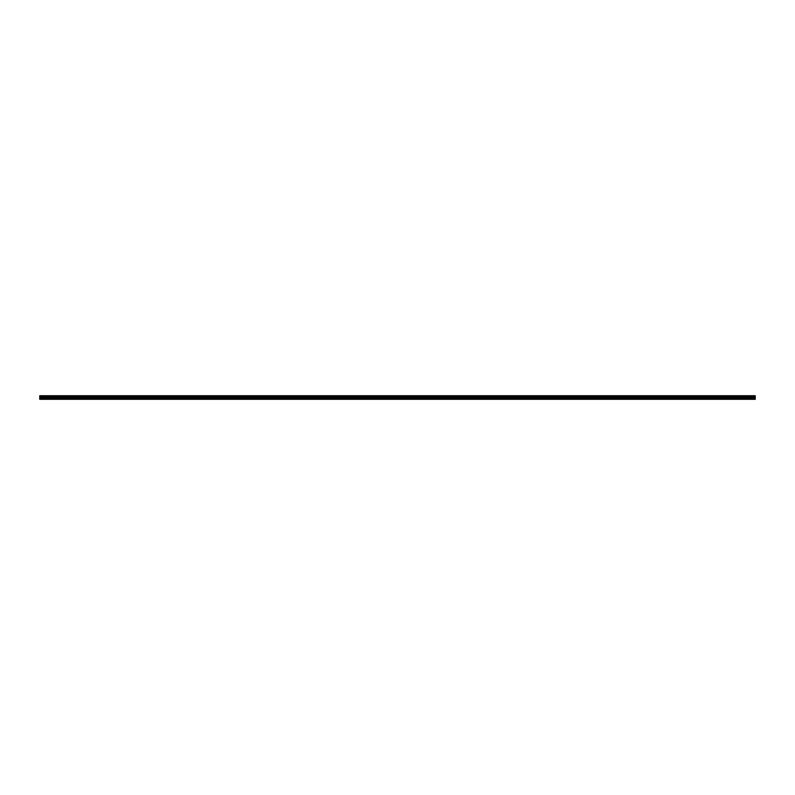 <?xml version="1.0" encoding="UTF-8"?>
<svg xmlns="http://www.w3.org/2000/svg" width="795" height="795" viewBox="0 0 795 795"><rect width="100%" height="100%" fill="white"/><g stroke="black" fill="none" stroke-linecap="round" stroke-linejoin="round"><path stroke-width="1.19" d="M39.75 397.391L755.25 397.391L39.75 396.934L755.25 396.953L755.25 395.711L39.75 395.711L39.75 399.289L755.25 399.289L39.75 399.289M755.25 397.391L39.75 397.609M755.25 397.609L39.75 397.987L755.25 398.007L39.75 398.047L755.25 398.066L755.25 399.289M39.75 396.983L755.25 396.993M755.25 397.49L39.75 397.49L755.25 397.51M755.25 398.017L39.75 398.017M755.25 399.05L39.75 399.05M755.25 395.95L39.75 395.95"/></g></svg>
